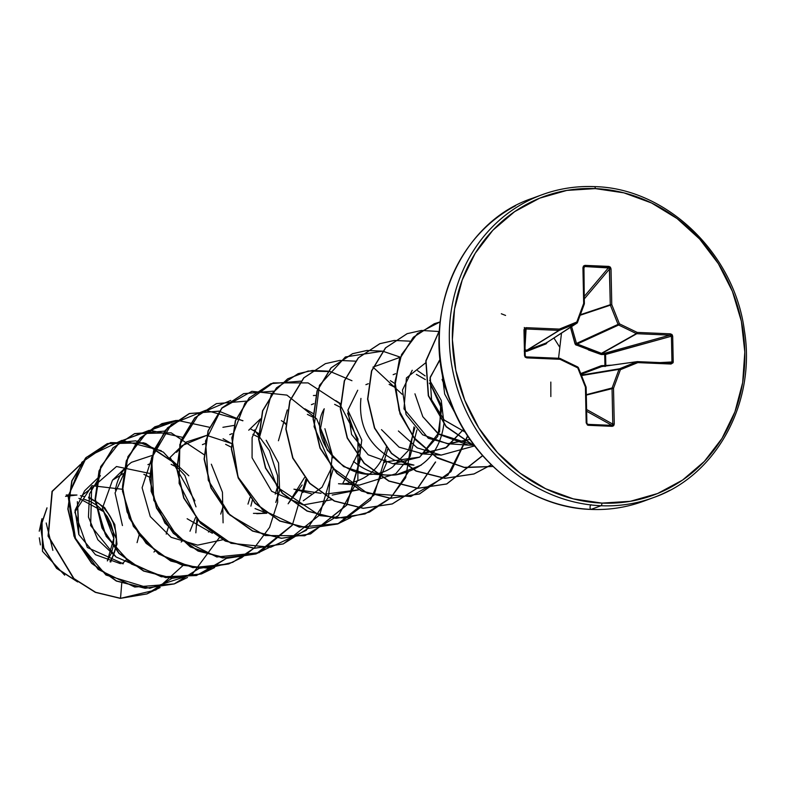 <?xml version="1.0" encoding="UTF-8"?>
<svg xmlns="http://www.w3.org/2000/svg" width="785" height="785" viewBox="0 0 785 785"><rect width="100%" height="100%" fill="white"/><g stroke="black" fill="none" stroke-linecap="round" stroke-linejoin="round"><path stroke-width="1.18" d="M525.558 356.518L526.794 357.882L560.019 359.295L577.76 367.88L585.433 387.093L586.179 422.821L588.299 425.303L612.251 426.334L614.272 424.018L613.517 388.29L620.405 369.696L637.822 362.621L671.038 364.034L673.226 361.905L672.686 336.147L672.009 334.547L670.41 333.831L637.184 332.408L619.443 323.832L611.77 304.619L611.024 268.892L610.387 267.165L608.895 266.4L584.953 265.379L583.5 266.017L582.931 267.695L583.677 303.422L576.798 322.017L559.381 329.092L526.156 327.679L524.586 328.258L523.978 329.808L524.517 355.556L525.194 357.165L526.794 357.882L560.019 359.295L577.76 367.88L585.433 387.093L586.179 422.821L587.504 425.097L612.251 426.334L613.703 425.696L614.272 424.018L613.517 388.29L620.405 369.696L637.822 362.621L671.038 364.034L673.079 362.758L673.226 361.905L660.126 362.591L671.96 361.963L671.42 336.215L604.715 354.506L605.598 354.486L605.824 365.486L611.643 365.172L605.824 365.486A1.158 0.814 -93 0 1 605.824 365.516L605.559 366.271M604.999 366.536L604.95 365.604L605.824 365.516A1.158 0.814 87 0 0 605.824 365.486L601.281 365.712L580.753 373.552L601.281 365.712L601.732 366.575L581.057 374.327M524.203 351.072L526.892 351.317L546.066 343.879L547.38 342.26L546.066 343.879L526.892 351.317L524.203 351.072M561.491 333.144L558.547 358.264L561.491 333.144M77.362 501.654L78.863 534.673A309.437 121.057 -87.6 0 0 77.362 501.654M84.142 499.26L90.923 501.743L97.203 505.579L102.747 510.613L107.329 516.658L110.793 523.477L112.991 530.807L113.835 538.363L113.305 545.869L111.411 553.023L107.349 560.932L113.835 538.363L103.689 511.683L78.922 498.347M88.558 497.808L98.586 503.332L104.533 508.729L109.449 515.205L113.148 522.516L115.503 530.366L116.415 538.471L115.846 546.517L113.815 554.19L110.018 561.805A41.85 38.023 69.9 0 0 88.558 497.818M590.742 509.386A2.326 0.913 -87.6 0 0 590.889 509.416A2.326 0.913 -87.6 0 0 591.036 509.396L601.035 505.736A161.347 146.56 -110.1 0 1 454.476 378.37A161.347 146.56 -110.1 0 1 525.548 202.108A161.347 146.56 -110.1 0 1 594.343 186.644A2.326 0.913 92.4 0 1 594.51 186.624A2.326 0.913 92.4 0 1 595.305 188.606A159.031 144.46 -110.1 0 1 744.818 352.092A159.031 144.46 -110.1 0 1 601.899 503.106A2.326 0.913 92.4 0 1 601.035 505.736A161.347 146.56 69.9 0 0 669.831 490.272A161.347 146.56 -110.1 0 1 601.035 505.736L591.036 509.396A2.326 0.913 92.4 0 1 590.889 509.416A2.326 0.913 92.4 0 1 590.124 506.61A2.326 0.913 92.4 0 1 591.429 504.971M66.254 494.962L76.959 495.031L65.538 496.355M46.197 522.996L52.88 550.354L46.197 523.006M122.058 563.758L126.159 560.058L122.058 563.758M137.071 542.631L139.122 535.076L137.071 542.631M149.513 473.394L116.504 466.516L91.609 488.191L90.658 525.567L116.072 556.977L130.055 563.071L116.072 556.977L97.821 539.727L88.44 517.021L89.51 493.932L100.362 475.592L84.594 490.821L75.056 510.309L78.785 534.497L95.495 554.73L120.478 563.679M149.876 477.388L143.89 474.336L149.523 477.162M120.654 474.621L123.108 473.649L112.5 480.185L102.374 508.307L116.592 539.344M181.188 542.013L182.061 541.199M189.99 531.219L195.524 517.551M176.772 467.173L171.14 464.337M150.583 463.582L147.904 464.641M208.437 532.024L209.31 531.209M220.722 514.106L222.773 507.561M169.393 458.126L182.1 445.605L206.612 435.41M262.936 512.026L263.809 511.221M275.221 494.108L277.272 487.563M258.51 437.186L252.888 434.36M232.105 433.673L229.76 434.605M256.744 513.704L266.841 513.243L255.086 508.582M288.124 503.793L304.521 477.574M321.055 493.304L293.933 489.183L311.243 493.716M324.156 408.916L320.408 428.993L327.325 450.178L343.683 466.614L365.741 473.728L386.691 475.092L396.052 474.876C423.988 469.656 439.963 452.533 443.986 423.517L441.248 400.37L429.68 380.293M357.734 390.233L347.971 410.035L351.562 434.448L368.175 454.78L392.991 463.739L419.602 457.184L437.775 436.372L441.621 408.828L430.72 384.65L429.375 383.198M425.362 379.567L416.374 374.386M395.601 373.709L393.148 374.68M474.67 445.88L441.19 455.104L420.23 453.74L445.458 448.009L463.582 429.316L446.655 447.313L422.997 453.838L399.094 447.175L381.49 429.63M412.233 370.245L402.46 390.037L406.061 414.46L422.673 434.792L447.479 443.741L470.009 439.414L448.647 443.8L428.335 438.285L403.99 408.887L406.424 377.938L425.529 362.945M439.482 360.256L430.072 377.948L431.622 400.114L444.349 420.171L465.289 432.152L444.124 419.955L431.436 399.536L430.249 377.124L440.218 359.559M442.171 373.68L444.663 394.021L455.398 413.695L442.073 379.42M474.14 445.173L468.439 445.105L439.011 434.36L422.801 416.668L414.941 393.815L422.801 416.678L437.942 433.575L474.14 445.173M441.19 455.104L417.296 447.911L398.397 430.975M392.991 463.739L413.94 465.093L394.178 460.03C369.264 446.606 358.176 426.069 360.943 398.397M421.31 465.063L396.052 474.876C380.48 476.407 366.271 471.893 353.456 461.344M390.351 380.666L394.747 383.453M416.913 429.984L410.113 456.458L395.758 473.767L359.451 485.081L338.492 483.727M385.867 459.814L384.787 462.463L385.867 459.814M325.157 494.158L359.128 489.712L332.202 495.08M278.43 440.758L287.281 409.907M313.392 395.532L315.609 395.424M335.852 400.654L340.258 403.441M347.922 410.28L361.777 440.061L357.528 472.462M281.364 420.642L285.75 423.429M306.817 480.322L303.039 492.45M222.92 427.305L234.067 425.411M250.346 428.777L258.726 433.585M266.184 440.267L278.567 463.052L279.627 490.036M278.125 496.1L279.568 490.311L275.8 502.439M206.612 435.4L186.526 441.945L176.576 452.307L182.1 445.605M223.097 438.766L231.261 443.417L206.818 435.4M122.44 525.548L115.061 492.921L127.612 465.593L112.5 480.185M97.193 483.815L82.219 495.237L97.193 483.815M39.25 531.2L41.978 518.718L42.498 551.364L64.684 575.179M110.763 562.021L116.985 544.064L114.787 524.508L104.631 507.601L88.725 497.013M122.352 489.271L91.973 485.679L74.85 512.124L87.331 547.498L123.353 563.777M160.13 587.543L147.119 593.852L120.517 598.298L121.744 583.343L120.517 598.298L95.613 592.283L73.947 578.594L48.356 536.234L52.163 491.528L80.423 464.455L52.016 491.43L48.091 536.165L73.662 578.623L95.348 592.351L120.291 598.376L95.328 592.341L73.623 578.594L48.071 536.067L52.075 491.302L80.806 464.308L52.301 491.214L48.297 535.988L73.849 578.506L95.554 592.263L120.291 598.376L146.893 593.941L172.072 578.28M77.254 581.626L56.589 568.065L43.852 548.067L40.781 526.48L46.943 508.16L40.781 526.48L43.852 548.067L56.589 568.065L77.254 581.626M77.666 581.95L56.598 568.379L43.626 548.146L40.584 526.274L47.002 507.826L40.584 526.274L43.626 548.146L56.598 568.379L77.666 581.95M591.036 509.396A161.347 146.56 -110.1 0 1 444.487 382.03A161.347 146.56 -110.1 0 1 515.559 205.768A161.347 146.56 69.9 0 0 444.487 382.03A161.347 146.56 69.9 0 0 591.036 509.396M595.305 188.606A2.326 0.913 -87.6 0 0 594.51 186.624A2.326 0.913 -87.6 0 0 594.343 186.644A161.347 146.56 69.9 0 0 525.548 202.108A161.347 146.56 69.9 0 0 454.476 378.37A161.347 146.56 69.9 0 0 601.035 505.736A2.326 0.913 -87.6 0 0 601.899 503.106A159.031 144.46 -110.1 0 1 452.376 339.62A159.031 144.46 -110.1 0 1 595.305 188.606L623.898 192.845L651.511 202.962L677.102 218.573L699.67 239.072L718.354 263.682L732.434 291.441L741.374 321.291L744.818 352.092L742.659 382.648L734.956 411.791L722.014 438.403L704.322 461.452L682.577 480.067L657.604 493.52L630.355 501.301L601.899 503.106L573.305 498.867L545.683 488.751L520.102 473.139L497.533 452.631L478.85 428.031L464.769 400.272L455.83 370.412L452.376 339.62L454.544 309.064L462.247 279.921L475.19 253.31L492.872 230.25L514.626 211.646L539.599 198.193L566.839 190.412L595.305 188.606M430.72 384.65L440.699 404.059L439.59 431.711L419.73 457.096L383.61 462.149M365.898 384.679L368.342 383.708M389.134 384.385L394.992 387.368M414.843 427.854L408.514 450.335L392.529 467.065C355.173 493.451 303.883 442.397 324.234 408.759M386.416 446.92C384.67 456.487 374.386 481.284 343.585 483.776M311.4 404.658L313.853 403.686M334.636 404.363L340.258 407.199M347.627 413.165L360.305 448.775L342.633 483.805M307.386 414.372L313.009 417.198M324.902 428.708L333.105 457.851M331.829 467.291L322.007 487.249L303.275 500.781M302.107 485.012L288.115 503.793M266.557 513.292L253.447 513.37M202.402 444.644L204.856 443.662M225.638 444.349L231.271 447.185M250.023 497.562L247.972 504.107M168.275 527.549L166.224 534.094M154.822 551.198L153.948 552.012M147.001 593.902L120.291 598.376L155.881 589.957L183.072 565.445M195.838 532.829L196.907 518.875M194.906 500.859L170.159 457.547M161.21 450.678L121.812 440.395L86.448 457.253L68.648 494.893L75.684 539.57L105.985 575.032L149.709 588.308L192.197 574.326L219.27 537.715M223.087 522.83L222.449 492.244L211.332 464.21M149.003 430.406L120.458 441.347L101.02 466.28L95.358 499.643L105.141 534.026L128.691 561.795L161.327 576.779L196.417 575.552L226.786 558.213M241.888 557.556L228.837 563.875L199.861 568.222L170.983 560.951L146.344 543.249L129.437 517.914L122.568 488.908L126.532 460.726L140.466 437.765L161.975 423.606L176.252 420.417L154.831 426.814L137.395 441.229L126.12 461.943L122.489 486.474L127.092 511.928L139.573 535.291L158.658 553.798L182.297 565.229L207.937 568.203L232.762 562.305L254.085 548.175L269.598 527.363L277.674 502.233L277.556 475.632L269.422 450.58L254.389 429.905M242.957 420.691L205.699 410.27L171.336 424.292L151.662 457.989L153.781 500.271L177.793 537.332L216.827 556.987L259.168 552.679L292.069 525.469M230.741 400.428L199.027 413.901L179.844 444.447L179.108 483.393L197.663 519.758L231.025 543.298L270.629 547.273L306.189 530.356L328.532 496.983L332.124 456.124L316.62 418.817L286.927 395.11L251.867 391.322L221.753 408.259L205.523 441.013L208.29 480.322L229.926 515.107L265.095 535.547L304.747 535.762L338.561 515.46L357.862 480.018L357.95 438.962L339.444 403.402L308.083 382.903L273.151 382.884L244.92 403.117L231.81 437.795L238.071 477.113L262.622 509.995L299.311 527.147L338.669 523.585L370.471 500.074L386.573 462.865M351.945 380.715L330.514 371.629L308.201 371.001L287.673 378.821L271.404 394.158L258.854 439.659L277.282 487.21L319.927 515.647L345.164 518.169L369.509 512.114L390.41 498.122L405.688 477.692L413.989 426.893M402.077 394.247L373.13 367.213M372.973 367.125L400.379 357.214M400.222 357.136L382.717 351.18M366.988 350.453L382.57 351.16L345.39 356.949L319.456 385.307L314.069 426.667L331.79 467.242L367.665 493.48L410.8 496.522L447.95 475.062L467.801 435.822M440.091 321.928L417.473 333.566L401.577 354.506L395.041 381.549L399.084 410.535L413.361 437.049L435.989 457.017L463.837 467.36L492.98 466.437L464.681 467.487L437.5 457.9L415.039 439.09L400.242 413.823L394.963 385.729L399.712 358.882L413.607 337.138L434.429 323.675L440.091 321.928M550.844 396.553L550.825 382.069M525.813 328.935L524.262 327.512M505.569 315.433L501.34 313.774M439.364 330.828L426.039 360.992L428.531 395.679L446.223 426.54L475.033 446.361L446.223 426.54L428.531 395.679L426.039 360.992L439.364 330.828M559.823 347.343L553.925 338.031M174.28 583.893L134.775 587.043L98.164 569.429L73.947 536.184L68.207 496.738L81.885 462.277L110.557 442.583L145.637 443.358L176.743 464.612L143.881 442.799L107.221 443.692L85.712 457.861L71.788 480.842L67.844 509.023L74.732 538.029L91.659 563.355L116.308 581.037L145.196 588.299L174.162 583.932L199.311 568.291M203.992 454.623L171.13 432.81L134.48 433.693L112.962 447.862L99.047 470.833L95.093 499.015L101.971 528.02L118.888 553.346L143.537 571.038L172.415 578.3L201.392 573.943L226.561 558.292M161.867 423.655L140.23 437.853L126.306 460.815L122.342 488.986L129.211 518.002L146.118 543.328L170.757 561.03L199.635 568.311L228.612 563.964L241.76 557.576M241.868 557.517L253.81 548.303M189.116 413.656L167.48 427.854L153.546 450.825L149.592 479.007L156.46 508.023L173.387 533.349L198.036 551.05L226.914 558.312L255.9 553.955L269.108 547.518M216.326 403.676L194.7 417.885L180.786 440.866L176.841 469.047L183.729 498.053L200.656 523.379L225.305 541.061L254.183 548.322L283.159 543.956L308.407 528.226M243.585 393.677L221.959 407.886L208.045 430.847L204.09 459.029L210.959 488.034L227.876 513.361L252.525 531.053L281.403 538.324L310.379 533.967L346.735 504.971L360.168 458.989M270.864 383.669L249.228 397.867L235.304 420.829L231.339 449.01L238.198 478.016L255.115 503.352L279.754 521.054L308.633 528.334L337.609 523.987L350.856 517.531M298.104 373.68L276.467 387.878L262.543 410.849L258.589 439.041L265.467 468.056L282.384 493.382L307.033 511.074L335.921 518.336L365.015 513.93M325.324 363.7L303.697 377.909L289.783 400.88L285.828 429.071L292.717 458.077L309.643 483.393L334.292 501.075L363.17 508.337L392.147 503.98L417.944 487.721L435.381 462.08M366.762 350.532L352.475 353.741L330.966 367.9L317.042 390.861L313.078 419.043L319.956 448.058L336.873 473.384L361.512 491.076L390.39 498.347L419.367 493.991L450.825 471.618L467.595 435.793M394.011 340.543L379.744 343.732L358.225 357.891L344.291 380.853L340.327 409.034L347.196 438.04L364.103 463.376L388.752 481.077L417.63 488.349L446.606 484.002L482.579 455.594M407.081 333.703L385.455 347.912L371.531 370.883L367.576 399.074L374.465 428.08L391.381 453.406L416.04 471.098L444.918 478.359L473.895 473.993L491.273 464.779M434.311 323.714L413.352 337.246L399.467 359.02L394.727 385.906L400.056 414.029L414.922 439.306L437.451 458.077L464.681 467.605L493 466.457M439.384 330.622L425.843 360.894L428.306 395.787L446.155 426.795L475.219 446.606M491.312 464.828L474.12 473.914L445.144 478.271L416.266 471.01L391.617 453.328L374.69 428.002L367.802 398.986L371.756 370.805L385.68 347.824L407.199 333.664L421.359 330.475M421.486 330.465L438.687 331.476M482.677 455.702L446.832 483.923L417.855 488.27L388.977 480.989L364.338 463.287L347.421 437.961L340.553 408.946L344.517 380.764L358.451 357.803L379.969 343.653L394.109 340.474M394.237 340.454L409.819 341.161M467.752 436.038L450.953 471.657L419.592 493.912L390.616 498.259L361.738 490.988L337.099 473.296L320.182 447.97L313.303 418.964L317.268 390.783L331.191 367.812L352.7 353.652L366.86 350.463M435.616 461.992L418.17 487.642L392.372 503.891L363.396 508.258L334.518 500.997L309.869 483.315L292.942 457.989L286.064 428.983L290.008 400.801L303.923 377.82L325.432 363.651L339.611 360.462M339.738 360.443L355.33 361.149M408.357 471.991L390.92 497.641L365.123 513.89L336.147 518.257L307.259 510.986L282.61 493.294L265.693 467.968L258.814 438.952L262.769 410.771L276.693 387.8L298.212 373.64L312.371 370.451M312.489 370.441L328.081 371.148M387.643 449.265L374.111 495.041L337.835 523.899L308.858 528.246L279.98 520.965L255.341 503.273L238.424 477.937L231.565 448.922L235.529 420.75L249.453 397.789L270.982 383.629L300.832 381.137M360.403 459.264L346.872 505.03L310.605 533.888L281.629 538.235L252.75 530.974L228.111 513.282L211.185 487.956L204.316 458.95L208.27 430.769L222.194 407.798L243.703 393.638L273.582 391.136M333.154 469.263L319.623 515.009L283.385 543.868L254.409 548.234L225.53 540.973L200.881 523.291L183.955 497.975L177.067 468.959L181.011 440.777L194.925 417.806L216.444 403.627L246.333 401.125M283.728 422.055L285.74 424.292M305.905 479.252L292.373 525.008L256.126 553.876L227.14 558.233L198.262 550.962L173.613 533.27L156.696 507.934L149.817 478.928L153.781 450.737L167.705 427.776L189.224 413.607L219.084 411.124M214.639 567.555L201.617 573.864L172.641 578.221L143.763 570.95L119.114 553.268L102.197 527.942L95.319 498.936L99.273 470.755L113.187 447.784L134.706 433.614L164.585 431.112M187.487 577.485L174.398 583.844L145.421 588.21L116.533 580.959L91.884 563.267L74.958 537.951L68.069 508.945L72.024 480.754L85.938 457.783L107.447 443.603L135.736 440.846L163.378 452.14L184.907 475.543L196.005 506.855M196.378 526.097L197.82 520.288M188.822 475.769L172.366 460.618M152.329 455.388L131.537 462.296C122.774 468.841 117.397 478.104 115.405 490.075M151.328 459.519L142.095 487.76L150.278 516.559L171.14 537.332L197.614 545.133L222.704 539.786M250.886 506.109L252.328 500.31M187.134 518.728L212.362 533.25M313.009 413.43L304.835 408.789M260.316 419.543L252.103 437.598L252.073 457.792L271.669 491.292L303.226 504.932L331.878 499.702M425.127 375.887L417.6 370.667M256.008 553.916L222.695 557.978L190.304 546.909L164.889 523.045L151.152 491.292L151.426 458.126L165.272 430.298L189.528 413.499L218.995 411.232M219.133 411.252L242.771 420.809M254.301 430.131L258.491 434.625M228.729 563.915L192.865 567.653L158.609 554.004L133.371 526.313L122.47 491.096L127.926 456.644L147.992 431.043L177.587 420.377L209.418 427.266M201.5 573.904L165.635 577.652L131.38 564.013L106.142 536.322L95.221 501.105L100.676 466.643L120.743 441.052L150.337 430.376L182.169 437.255M40.437 544.898L39.299 537.813M84.584 496.562L80.472 495.757M637.037 361.679L601.732 366.575L636.969 361.699L619.561 368.773L620.405 369.696L619.561 368.773L619.002 369.372L620.405 369.696L619.002 369.372L581.548 375.554L619.002 369.372L612.114 387.967L613.517 388.29L612.114 387.967L613.517 388.29L586.307 395.1L612.045 388.398L612.791 424.126L614.272 424.018L612.791 424.126L586.601 409.495L612.791 424.126L612.045 388.398A1.158 1.011 -104.6 0 1 612.114 387.967L586.297 394.688L612.114 387.967L619.002 369.372A1.158 1.03 -99.4 0 1 619.561 368.773L581.361 375.083L619.561 368.773L636.969 361.699L601.732 366.575L601.281 365.712L604.95 365.604L604.715 354.506L601.045 354.477L601.457 353.338L636.792 333.703L601.987 353.368L604.725 353.25L670.017 335.126L636.792 333.703A1.158 1.03 -119.5 0 1 636.39 333.605L601.457 353.338L636.39 333.605L618.649 325.019L576.73 344.242L576.219 345.164L575.022 343.859L570.479 327.345L575.483 344.644L601.045 354.477L604.715 354.506L604.95 366.104M586.994 423.537L587.994 424.351L611.947 425.372L586.64 411.242L611.947 425.372L587.994 424.351L586.179 422.821L588.299 425.303L586.994 423.537M571.617 326.609L576.73 344.242L597.944 352.112M576.219 345.164L576.73 344.242L618.649 325.019A1.158 1.011 -114.6 0 1 618.06 324.382L576.141 343.594L618.06 324.382L610.377 305.169L580.135 315.266L610.377 305.169A1.158 1.011 -108.5 0 1 610.288 304.727L609.543 269L584.285 298.908L609.543 269L611.024 268.892L608.895 266.4L584.953 265.379L582.931 267.695L583.677 303.422L576.798 322.017L559.381 329.092L526.156 327.679L523.978 329.808L524.517 355.556L525.214 355.703L524.674 329.955L523.978 329.808L524.674 329.886M580.341 314.726L610.288 304.727L580.341 314.726M584.236 296.475L608.64 267.567L584.697 266.547L583.647 268.46L584.953 265.379L584.697 266.547L609.356 267.979L610.288 304.727L611.77 304.619L611.024 268.892L609.543 269L608.64 267.567L608.895 266.4L608.64 267.567L584.236 296.475M546.291 342.937L527.216 350.169A1.158 0.785 -110.4 0 0 526.892 351.317A1.158 0.785 69.6 0 1 527.216 350.169L526.931 350.169A1.158 0.785 -81 0 0 526.195 351.386A1.158 0.785 99 0 1 526.931 350.169L558.989 330.387L526.931 350.169L524.929 349.855L527.216 350.169L559.391 330.318L576.808 323.243A1.158 1.07 57.2 0 0 577.367 322.645A1.158 1.07 -122.8 0 1 576.808 323.243L546.291 342.937L576.808 323.243L559.391 330.318L527.216 350.169L546.291 342.937A1.158 0.648 -111.3 0 0 546.066 343.879A1.158 0.648 68.7 0 1 546.291 342.937L546.86 342.348M558.989 330.387L525.764 328.974L525.037 347.088L526.156 327.679L525.764 328.974L558.989 330.387L559.381 329.092L558.989 330.387A1.158 1.04 58.3 0 0 559.391 330.318A1.158 1.04 -121.7 0 1 558.989 330.387M524.988 329.19L525.764 328.974L524.674 329.955L525.214 355.703L526.794 357.882L525.214 355.703M612.791 424.126L611.947 425.372L612.251 426.334L611.947 425.372L612.791 424.126M636.969 361.699A1.158 1.06 -97.9 0 1 637.381 361.63L637.822 362.621L637.41 361.63L637.822 362.621L637.41 361.63L670.635 363.043L637.449 361.63M602.272 366.487L601.732 366.575M605.716 365.996A1.158 0.814 87 0 0 605.824 365.516L604.95 365.604L605.824 365.486L605.598 354.486A1.158 0.785 74.5 0 0 604.725 353.25L670.017 335.126L671.42 336.215L605.598 354.486L604.715 354.506L605.598 354.486L604.725 353.25L604.715 354.506L604.725 353.25L601.987 353.368L601.987 354.614L601.457 353.338L601.045 354.477L588.367 349.924M670.596 363.043L673.226 361.905L672.686 336.147L671.42 336.215L671.96 361.963L670.596 363.043L671.038 364.034L670.655 363.043M584.325 303.51L583.942 266.9M602.213 365.555L602.262 366.487L602.213 365.555M576.141 343.594L575.022 343.859L576.141 343.594L601.457 353.338M526.382 356.89L559.607 358.303L560.019 359.295L559.617 358.303L526.421 356.89M560.019 359.295L559.98 358.411M560.068 358.421L578.378 367.615L577.76 367.88L578.309 367.635L577.721 366.988L577.76 367.88L577.809 367.007L560.117 358.48M559.391 330.318L559.381 329.092L559.391 330.318M577.76 367.88L578.309 367.635L585.993 386.848L585.433 387.093L586.052 386.828L585.433 387.093M576.808 323.243L576.798 322.017L576.808 323.243M577.367 322.645L576.798 322.017L577.426 322.576L584.315 303.991L583.677 303.422L584.383 303.56L583.677 303.422L584.383 303.56L583.638 267.832L582.931 267.695L583.638 267.832L583.795 267.116M577.426 322.498L584.315 303.991M586.827 422.909L586.081 387.29M584.697 266.547L583.638 267.832M583.589 267.793L583.795 267.135M611.77 304.619L610.288 304.727A1.158 1.011 71.5 0 0 610.377 305.169L611.77 304.619L610.377 305.169L618.06 324.382L619.443 323.832L611.77 304.619M619.443 323.832L618.06 324.382A1.158 1.011 65.4 0 0 618.649 325.019L619.443 323.832L618.649 325.019L636.39 333.605L637.184 332.408L619.443 323.832M637.184 332.408L636.39 333.605A1.158 1.03 60.5 0 0 636.792 333.703L637.184 332.408L636.792 333.703L670.017 335.126L670.41 333.831L637.184 332.408M670.41 333.831L670.017 335.126L671.42 336.215L672.686 336.147L670.41 333.831M653.248 497.67C716.234 476.004 756.446 402.42 744.327 330.142C734.211 252.927 665.935 187.988 594.49 186.624C576.426 185.878 558.969 188.567 542.131 194.709L532.132 198.369C458.067 223.018 418.042 320.074 450.05 400.801C472.04 462.708 531.219 507.816 590.889 509.416C608.974 510.171 626.43 507.473 643.258 501.34L653.248 497.67M248.737 430.209L260.453 418.905M447.479 443.741L468.439 445.105M637.204 361.64L602.262 366.487M577.426 322.586L546.438 342.868M578.378 367.615L586.14 387.231L586.886 422.958"/></g></svg>
